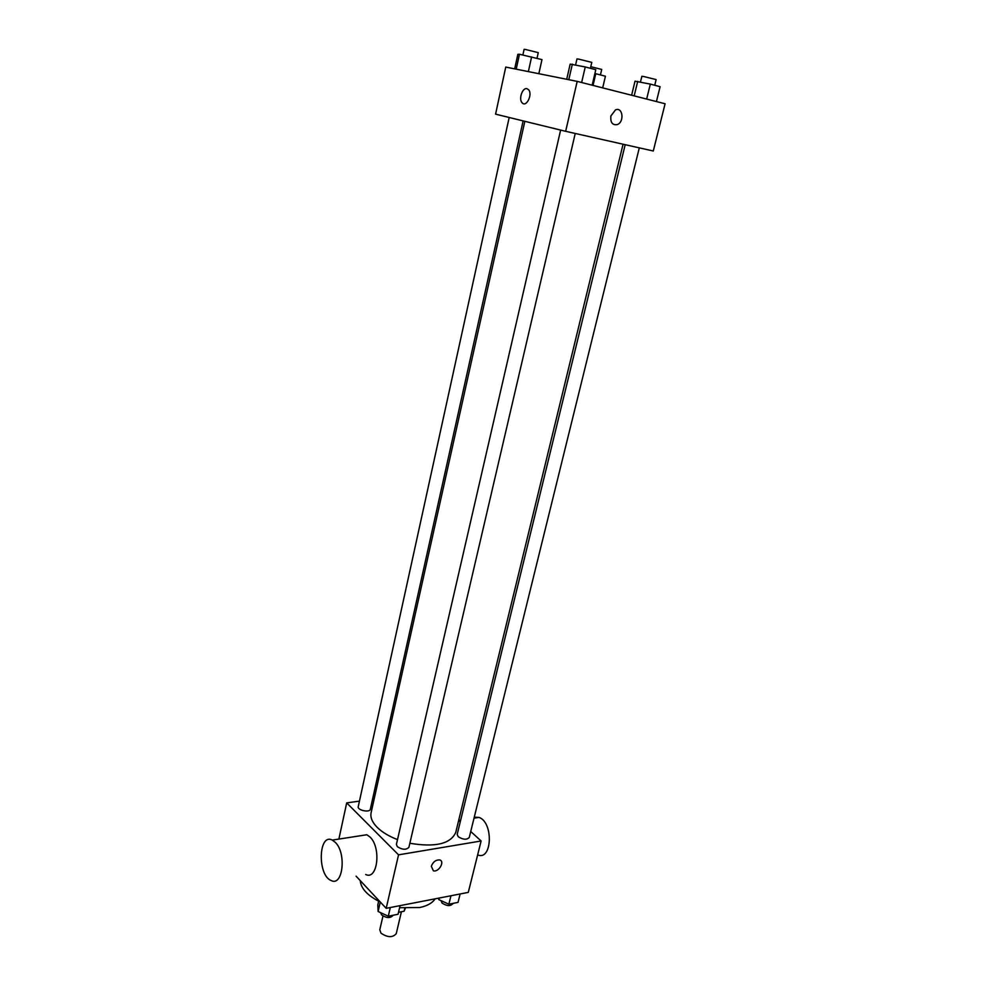 <?xml version="1.0" encoding="UTF-8"?>
<svg xmlns="http://www.w3.org/2000/svg" width="986" height="986" viewBox="0 0 986 986"><rect width="100%" height="100%" fill="white"/><g stroke="black" fill="none" stroke-linecap="round" stroke-linejoin="round"><path stroke-width="1.48" d="M382.962 916.056L379.795 929.798L380.966 933.138C387.584 937.624 392.687 937.785 396.261 933.619L401.401 911.754M404.802 908.291L404.112 911.212L405.332 908.328M404.112 911.212L398.517 912.321M435.134 898.825C432.349 903.065 427.185 905.974 419.642 907.539L399.589 907.699M378.661 901.192C367.051 895.078 360.901 888.213 360.223 880.584M470.729 831.494L481.119 840.984L468.288 892.392L386.192 908.328L356.094 876.172M481.119 840.984L398.541 854.837L386.192 908.328M431.326 866.287C433.014 861.912 435.738 859.792 439.522 859.928C445.29 861.049 438.844 872.511 433.396 870.823L431.326 866.287L433.396 870.823C438.844 872.511 445.278 861.049 439.51 859.915M524.835 121.327L371.118 812.698C370.157 817.369 372.19 822.262 377.207 827.377C382.124 832.196 388.891 836.276 397.506 839.604M409.843 843.264C435.368 847.516 450.676 843.893 455.754 832.394L623.066 144.215M458.65 820.463L460.24 821.917M398.541 854.837L346.702 802.887L359.446 801.137M372.523 799.338L374.138 799.116M625.198 144.696L457.196 834.402L458.231 836.732C463.149 839.739 466.822 839.986 469.262 837.459L639.298 147.863M560.627 130.078L396.409 844.386L397.333 846.691C402.411 849.87 406.269 850.068 408.919 847.27L575.232 133.467M523.122 120.896L370.342 809.173C369.824 812.982 357.129 810.282 358.251 806.61L509.183 117.494M346.702 802.887L338.876 839.074M360.136 835.783L366.841 834.748L369.972 837.003C381.496 847.516 377.626 880.671 365.683 874.496M335.363 842.414C346.678 853.173 342.881 886.895 331.16 880.535C317.233 875.285 318.404 832.714 332.294 840.097L335.363 842.414M477.68 854.911C492.285 861.16 493.616 822.053 478.937 817.394L474.254 817.184M577.192 81.382L665.094 103.764L653.299 151.006L565.656 131.311L495.576 114.154L505.756 67.073L577.192 81.382L565.656 131.311M610.901 115.941L615.498 109.89C622.856 106.587 624.619 122.104 617.224 124.606C612.368 125.321 610.26 122.424 610.901 115.941C610.26 122.424 612.368 125.321 617.224 124.606L617.224 124.606C624.619 122.104 622.856 106.587 615.498 109.89M526.955 88.691L528.508 89.64C532.995 94.175 526.29 107.905 522.124 102.79C518.402 99.204 522.432 87.335 526.955 88.691L528.508 89.64C532.995 94.188 526.29 107.905 522.124 102.79C518.402 99.204 522.444 87.335 526.955 88.691M538.837 73.703L541.98 59.616L519.462 54.242L517.847 54.329L514.68 68.86M531.602 56.905L528.36 71.608M519.462 54.242L516.208 69.168M522.876 54.994L524.121 49.325L525.575 49.497L538.27 52.64L537.013 58.322M602.68 87.877L605.429 76.218L594.903 73.506M595.778 73.691L593.03 85.425M590.787 66.691L601.731 69.439L600.437 74.911M592.167 85.203L595.79 69.71L585.253 66.937L570.179 64.115L566.703 79.287M585.253 66.937L581.629 82.516M572.361 64.115L568.786 79.706M575.627 64.829L576.983 58.926L578.671 59.123L591.797 62.377L590.417 68.293M656.429 101.558L660.102 86.694L650.329 84.106L635.021 81.185L631.619 95.235M650.329 84.106L646.656 99.068M637.708 81.345L634.171 95.888M640.481 81.949L641.861 76.279L643.698 76.514L656.134 79.583L654.729 85.277M400.082 905.629L398.061 914.268L388.299 916.204L378.119 911.508L377.798 904.938L378.834 900.452M390.308 907.527L388.299 916.204M380.288 902.017L378.119 911.508M380.707 912.703L381.619 914.959C386.574 918.274 390.382 918.397 393.044 915.353L393.069 915.267M460.129 893.969L458.046 902.375L448.876 904.199L438.856 899.663L438.671 898.135M450.959 895.756L448.876 904.199M439.251 898.024L438.856 899.663M441.062 900.662L442.048 903.053C446.843 906.183 450.479 906.368 452.944 903.607L453.005 903.373M366.841 834.748L332.294 840.097M458.712 820.525L460.647 820.229M474.019 818.158L478.937 817.394"/></g></svg>
